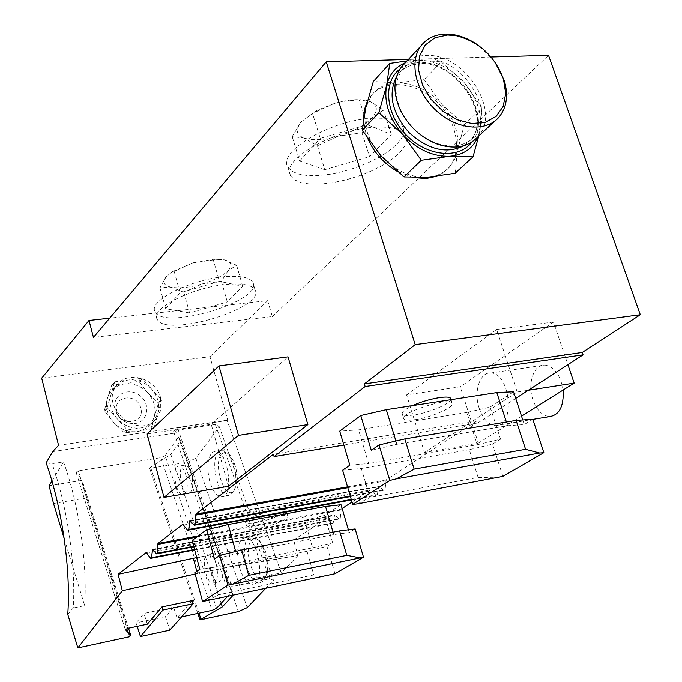<?xml version="1.0" encoding="UTF-8"?>
<svg xmlns="http://www.w3.org/2000/svg" width="682" height="682" viewBox="0 0 682 682"><rect width="100%" height="100%" fill="white"/><g stroke="black" fill="none" stroke-linecap="round" stroke-linejoin="round"><path stroke-width="0.51" stroke-dasharray="3.41 2.56" d="M373.361 118.242C332.083 119.35 276.858 151.728 287.889 167.022L291.794 171.182L298.435 174.063L307.403 175.547L318.23 175.589L330.361 174.208L343.191 171.489L356.132 167.559L368.553 162.614L379.857 156.877L389.49 150.62L396.958 144.141L401.834 137.755L403.821 131.797L402.738 126.596C398.961 120.467 389.166 117.679 373.361 118.242M376.217 127.176C392.031 126.562 401.809 129.273 405.568 135.317L406.625 140.458L404.622 146.357L399.712 152.683L392.218 159.119L382.551 165.342L371.221 171.054L358.775 175.99L345.825 179.92L332.969 182.665L320.838 184.072L310.012 184.072L301.043 182.64L294.411 179.818L290.515 175.726C279.543 160.645 334.922 128.429 376.217 127.176M338.707 136.102C353.191 131.694 364.145 125.778 371.579 118.361C378.22 110.91 377.862 105.369 370.488 101.729C363.941 99.129 354.623 99.009 342.543 101.388L334.862 103.297L316.346 110.706L301.205 121.873C295.135 129.427 296.056 134.814 303.959 138.028C312.595 140.782 324.172 140.134 338.707 136.102L317.42 145.786L303.959 138.028L292.186 136.647L301.205 121.873L312.509 113.442L320.242 138.412L367.223 124.746L359.303 99.836L370.488 101.729L383.489 110.092L371.579 118.361L361.989 132.811L338.707 136.102M359.303 99.836L342.773 101.439L334.862 103.297L312.509 113.442M361.989 132.811L369.542 156.672L391.323 134.431L367.223 124.746M391.323 134.431L383.489 110.092M317.42 145.786L324.794 169.699L369.542 156.672M324.794 169.699L299.637 161.114L292.186 136.647M299.637 161.114L320.242 138.412M223.687 276.815C189.886 279.68 148.224 301.086 155.01 311.461C162.111 331.196 263.891 301.043 252.903 282.459C249.834 277.293 240.098 275.409 223.687 276.815M225.878 284.471C242.298 283.013 252.025 284.837 255.077 289.935C265.989 308.247 164.089 338.434 157.056 318.971C150.304 308.75 192.051 287.437 225.878 284.471M201.846 284.062C214.037 280.37 222.801 275.886 228.138 270.609C232.758 265.366 231.471 261.769 224.276 259.816L214.856 259.083L192.938 262.809L172.435 271.649L166.186 276.756C162.009 282.033 163.689 285.519 171.225 287.216C179.349 288.563 189.553 287.514 201.846 284.062L183.833 292.314L171.225 287.216L159.92 287.659L166.186 276.756L171.097 272.732L174.174 271.385L180.125 292.808L219.416 281.351L213.321 259.97L216.603 259.365L224.276 259.816L236.62 265.281L228.138 270.609L221.411 281.342L201.846 284.062M213.321 259.97L192.938 262.809L174.174 271.385M221.411 281.342L227.294 301.938L242.664 286.244L219.416 281.351M242.664 286.244L236.62 265.281M183.833 292.314L189.579 312.953L227.294 301.938M189.579 312.953L165.7 308.707L159.92 287.659M165.7 308.707L180.125 292.808M479.19 408.313C473.538 391.945 479.736 372.133 490.529 373.045C510.443 372.346 515.711 427.341 495.618 425.619C488.5 424.895 483.027 419.123 479.19 408.313M563.127 390.044C560.416 374.981 554.304 366.66 544.79 365.066C533.708 364.239 527.203 383.719 532.906 399.737C536.777 410.317 542.361 415.935 549.666 416.591M228.393 486.317L211.224 424.315L288.026 356.865M216.578 608.31L165.197 455.636L178.454 436.974L180.56 440.87L170.824 454.468L150.509 467.187L149.682 468.363L187.371 462.26L195.819 458.219L219.289 426.753L215.341 424.451L174.976 430.538L176.246 432.891L175.24 431.322L173.595 431.57L226.774 587.628L230.695 583.306L281.265 572.906L227.132 420.504L227.686 420.027L209.962 356.695L41.696 378.178M165.197 455.636L160.892 457.699L78.294 470.844L76.06 472.208L81.985 479.923L81.652 480.46L49.113 485.746M51.934 481.066L63.511 461.902L52.037 463.683L46.146 462.882M52.736 451.62L176.246 432.891M160.645 398.024C156.28 378.638 128.225 369.9 117.236 384.81C98.199 406.233 138.361 440.981 156.28 418.739L160.756 410.419L160.645 398.024M58.567 445.389L227.686 420.027M209.962 356.695L267.668 300.66L109.683 318.179M267.668 300.66L272.306 316.55L93.443 337.402M491.083 57.024L408.45 59.445M272.306 316.55L548.524 55.336M368.05 139.162L365.927 133.527L363.489 119.836M367.368 101.268L370.317 96.605C383.676 78.933 414.639 81.294 435.585 100.74C456.761 119.913 463.155 151.592 448.586 167.925L442.985 172.878L436.19 176.382M413.241 177.55L396.771 171.105M146.187 552.573L327.121 518.252L293.567 540.05L297.974 555.489L232.588 566.41L228.487 551.448L196.706 557.629M196.817 571.303L197.396 573.451L195.171 573.963M232.588 566.41L197.396 573.451M192.196 600.603L177.064 617.824L173.603 607.219L143.936 613.442L136.102 622.879L137.201 626.332M181.591 616.86L177.064 617.824M227.379 596.554L231.437 592.138L232.963 595.377M265.477 588.557L273.431 580.263L269.637 578.762L226.774 587.628M297.974 555.489L281.265 572.906M147.355 624.166L143.936 613.442M160.892 457.699L212.076 610.356M406.6 394.895L496.632 329.491L517.195 391.997L424.485 452.49L406.6 394.895L460.282 386.813L553.46 322.04L567.901 364.657M273.405 454.246L477.059 420.82L477.758 422.993L515.703 398.441M477.059 420.82L386.106 479.923L385.074 489.667L383.872 490.443L378.877 486.257L377.291 494.655L376.106 495.413L370.607 489.991L352.048 502.054M342.125 508.499L341.145 509.139L340.267 518.337L339.176 519.036L334.606 514.936L333.225 522.847L332.151 523.529L327.121 518.252M128.506 628.19L81.985 479.923M81.652 480.46L86.103 498.022L53.511 503.512M129.563 636.715L86.103 498.022M67.765 614.329L73.247 607.994C75.941 564.935 67.322 506.385 52.037 463.683M64.168 538.439L84.662 605.676L73.247 607.994M186.152 475.934C184.319 469.779 181.983 466.497 179.144 466.096C171.267 465.32 175.189 495.072 182.878 494.484C187.209 492.864 188.3 486.675 186.152 475.934M216.347 564.73C214.301 557.961 211.71 554.389 208.573 554.006C200.38 553.494 205.197 583.911 213.176 583.033C217.473 581.405 218.53 575.301 216.347 564.73M178.454 436.974L231.437 592.138M173.595 431.57L177.559 427.946L230.695 583.306M177.559 427.946L227.132 420.504M84.662 605.676C87.492 562.744 78.899 504.424 63.511 461.902M228.487 551.448L293.567 540.05M248.384 519.019C257.353 513.29 285.136 506.888 286.108 510.281C288.256 512.668 270.89 519.88 257.404 522.267C250.558 523.495 246.603 523.503 245.529 522.301L245.631 521.278M182.793 524.279L370.607 489.991M198.206 535.933L341.145 509.139M347.547 486.863L386.106 479.923M343.873 445.082L477.758 422.993M450.896 399.149C451.433 403.301 429.481 412.704 414.349 414.912C407.648 415.926 403.659 415.696 402.363 414.23C401.383 412.209 404.844 409.336 412.746 405.602M193.79 546.776L339.176 519.036M193.662 546.291L340.267 518.337M196.621 537.109L341.375 509.931M146.4 553.409L327.351 519.028M194.634 549.922L332.151 523.529M194.506 549.445L333.225 522.847M351.281 499.454L377.291 494.655M351.435 499.974L376.106 495.413M183.023 525.157L370.855 490.81M347.794 487.698L386.353 480.75M350.267 496.053L385.074 489.667M350.429 496.581L383.872 490.443M259.075 528.243C272.57 525.822 289.961 518.635 287.83 516.308C286.193 511.722 243.44 524.39 247.208 528.337C248.274 529.513 252.229 529.479 259.075 528.243M355.16 528.934L349.227 532.599L333.728 534.569L236.253 553.673L214.506 559.044M235.648 551.474L236.253 553.673M333.728 534.569L333.029 532.173M341.026 504.757L324.692 515.456L304.641 520.349L209.101 538.405L192.094 540.459M304.641 520.349L312.552 547.825L216.833 566.887L209.101 538.405M312.552 547.825L332.663 542.821L327.019 546.299L307.028 551.286L211.778 570.331L194.83 572.684M199.817 569.223L216.833 566.887M307.028 551.286L313.797 574.892L218.393 594.798L211.778 570.331M206.885 600.859L218.393 594.798M313.797 574.892L329.909 575.037M332.663 542.821L324.692 515.456M348.391 529.786L349.227 532.599M334.981 573.741L327.019 546.299M357.53 503.879L370.002 497.485L361.332 468.534L342.611 470.222M502.898 476.403L492.515 444.17L469.31 449.711L478.133 477.46L370.002 497.485M478.133 477.46L497.007 477.843M469.31 449.711L361.332 468.534M349.857 465.192L368.647 463.555L358.519 429.882L339.721 431.126M477.195 444.775L500.545 439.208L490.153 407.086L466.88 412.491L477.195 444.775L368.647 463.555M500.545 439.208L492.515 444.17M532.821 419.294L524.279 424.562L507.613 425.738L396.915 444.314L371.289 450.333M466.88 412.491L358.519 429.882M513.512 391.783L490.153 407.086M522.77 419.967L524.279 424.562M507.613 425.738L506.402 422.03M395.901 441.024L396.915 444.314M415.807 419.601C432.166 417.205 455.653 406.651 452.157 403.13C449.046 396.753 398.194 413.463 403.829 418.97C405.117 420.419 409.106 420.623 415.807 419.601M147.107 433.965L211.224 424.315M424.485 452.49L478.312 443.198L460.282 386.813M521.508 416.131L478.312 443.198M517.195 391.997L528.337 390.266M496.632 329.491L553.46 322.04M180.56 440.87L233.244 595.079M191.651 475.022C189.809 468.875 187.465 465.601 184.609 465.201C176.698 464.442 180.611 494.135 188.343 493.546C192.691 491.918 193.79 485.746 191.651 475.022M221.906 563.622C219.86 556.87 217.26 553.307 214.105 552.932C205.87 552.437 210.678 582.795 218.7 581.908C223.023 580.271 224.088 574.184 221.906 563.622M149.682 468.363L197.78 613.408M187.371 462.26L238.376 611.609M195.819 458.219L247.216 607.619M239.373 567.057C236.202 553.273 237.191 543.793 242.34 538.618L245 537.723C258.265 536.163 266.065 584.994 252.425 584.286C247.063 583.715 242.707 577.969 239.373 567.057M209.63 480.963C206.569 467.596 207.456 458.082 212.29 452.43L215.427 451.245C228.248 450.188 234.506 497.988 221.403 496.811C216.552 496.198 212.622 490.912 209.63 480.963M219.289 426.753L273.431 580.263M215.341 424.451L269.637 578.762M174.976 430.538L175.24 431.322M170.824 454.468L221.156 603.331M150.509 467.187L198.956 613.152M222.426 453.564C224.881 451.697 227.541 452.405 230.414 455.704C237.276 466.889 238.743 478.065 234.804 489.224C226.006 505.226 211.19 462.064 222.426 453.564M219.195 451.331C209.383 458.193 217.268 496.726 228.308 495.601L233.295 492.029C238.402 483.99 235.503 461.825 228.274 453.743L222.349 450.137L219.195 451.331M252.613 539.539C255.077 537.979 257.745 538.806 260.635 542.019C267.856 553.111 269.654 564.389 266.04 575.855C257.14 593.579 240.26 547.373 252.613 539.539M249.322 537.288C238.572 543.375 247.6 584.414 259.407 582.837L262.289 581.729L264.625 578.745C269.475 570.203 265.963 548.217 258.452 540.093L251.999 536.384L249.322 537.288M173.603 607.219L165.479 616.639L136.102 622.879M165.479 616.639L169.852 630.151M139.239 381.809L147.951 392.968C154.149 400.249 156.263 408.143 154.285 416.634C151.711 424.929 146.042 429.899 137.287 431.553C128.327 432.567 120.458 429.558 113.672 422.533C107.364 415.091 105.275 407.094 107.406 398.527C110.16 390.232 115.923 385.347 124.678 383.881C133.561 383.02 141.319 386.055 147.951 392.968L158.088 402.67L161.165 399.669L151.702 389.192C157.934 396.515 160.065 404.443 158.096 412.977L153.629 421.28L151.421 423.403L146.119 426.557L141.029 427.946C132.027 428.952 124.124 425.926 117.295 418.859C110.953 411.374 108.847 403.335 110.978 394.725L114.729 387.487C118.199 383.318 122.726 380.829 128.318 380.036C137.244 379.183 145.036 382.235 151.702 389.192L142.231 378.706L139.239 381.809L138.267 381.434L141.259 378.322L142.231 378.706M427.495 177.252C410.538 177.849 395.031 170.713 380.965 155.854C367.786 140.219 362.705 124.277 365.705 108.02L371.596 95.216C377.692 87.552 386.08 83.468 396.779 82.948C413.488 82.948 428.552 90.135 441.962 104.499C454.664 119.461 459.813 134.959 457.417 150.995L454.681 159.469L449.967 166.647C444.323 172.938 436.838 176.468 427.495 177.252M455.133 173.262L457.417 150.995L464.323 124.738L441.962 104.499L424.178 79.649L396.779 82.948L373.327 81.525M464.323 124.738L482.08 107.765L480.043 129.81L478.773 136.025M407.077 60.928L418.049 60.169L441.237 61.857L424.178 79.649M441.237 61.857L464.058 82.437L482.08 107.765M478.082 136.664L480.043 129.81C482.37 113.527 477.042 97.731 464.058 82.437C450.359 67.731 435.022 60.306 418.049 60.169L405.432 62.71M479.813 46.444L494.808 61.806M477.741 136.988C502.438 111.72 464.306 52.514 425.594 55.481C417.384 55.762 410.496 58.345 404.946 63.238M425.099 59.061C415.355 59.453 407.725 63.102 402.21 70.016C394.315 81.243 394.017 94.986 401.306 111.243C409.234 126.605 420.939 137.278 436.412 143.28C452.592 148.471 465.337 146.161 474.621 136.357C498.039 112.36 461.825 56.188 425.099 59.061M140.756 408.032C137.261 392.482 112.3 395.858 116.912 411.417C120.492 427.171 145.522 423.462 140.756 408.032M115.267 409.839L114.729 406.148C114.09 393.19 130.526 387.026 140.654 396.208C151.14 404.963 147.576 422.26 134.84 423.599C125.207 423.837 118.685 419.251 115.267 409.839M161.165 399.669L161.438 400.658L158.36 403.659L154.285 416.634L151.651 428.305L150.944 428.935L137.287 431.553L124.951 432.806L123.962 432.431L113.672 422.533L104.764 411.22L104.499 410.214L107.406 398.527L111.643 385.475L112.368 384.87L124.678 383.881L138.267 381.434M158.36 403.659L158.088 402.67M151.651 428.305L150.944 428.935M123.962 432.431L126.937 429.507L127.926 429.89L124.951 432.806M127.926 429.89L154.013 426.02M104.499 410.214L107.389 407.188L107.654 408.194L104.764 411.22M107.654 408.194L126.937 429.507M111.643 385.475L114.542 382.363L112.368 384.87M114.542 382.363L107.389 407.188M141.259 378.322L115.267 381.758M154.729 425.389L161.438 400.658M127.679 628.369L78.294 470.844M76.094 472.259L125.318 629.571M152.785 549.53L334.913 515.081M153.049 549.837L334.171 515.566M190.431 521.133L378.382 486.931M190.108 520.784L379.201 486.402M400.078 68.95C405.338 65.012 411.604 62.906 418.876 62.659C456.386 59.718 494.075 115.906 471.867 142.078M464.212 145.633L470.128 140.56C493.504 116.605 457.469 60.664 420.845 63.588C411.127 63.997 403.514 67.646 398.007 74.551L396.506 76.708M405.568 135.317L402.738 126.596M290.515 175.726L287.889 167.022M316.346 110.706L314.504 112.257M255.077 289.935L252.903 282.459M157.056 318.971L155.01 311.461M214.856 259.083L216.603 259.356M172.435 271.649L171.097 272.732M495.618 425.619L532.864 419.396M490.529 373.045L544.79 365.066M125.309 629.622L76.06 472.208M152.512 549.368L334.606 514.936M189.826 520.622L378.877 486.257M245.529 522.301L247.208 528.337M286.108 510.281L286.593 511.96M287.054 513.597L287.83 516.308M402.363 414.23L403.829 418.97M451.058 399.669L452.157 403.13M184.609 465.201L179.144 466.096M188.343 493.546L182.878 494.484M214.105 552.932L208.573 554.006M218.7 581.908L213.176 583.033M221.403 496.811L228.308 495.601M215.427 451.245L222.349 450.137M230.414 455.704L228.274 453.743M234.804 489.224L233.295 492.029M252.425 584.286L259.407 582.837M245 537.723L251.999 536.384M260.635 542.019L258.452 540.093M266.04 575.855L264.625 578.745M153.629 421.28L156.28 418.739M114.729 387.487L117.236 384.81M371.596 95.216L370.317 96.605M449.967 166.647L448.586 167.925M494.697 121.191L498.977 117.21M402.21 70.016L398.007 74.551C403.079 67.987 410.385 64.44 419.942 63.92C456.872 60.553 493.009 118.242 470.128 140.56L474.621 136.357M436.412 143.28L437.537 144.234M401.306 111.243L400.505 110.441M114.729 406.148L115.369 410.24C118.634 419.328 125.121 423.778 134.84 423.599"/><path stroke-width="1.02" d="M532.864 419.396L549.666 416.591C559.47 415.023 563.954 406.174 563.127 390.044M195.171 573.963L122.317 590.757L118.105 574.278L193.33 558.285L196.817 571.303M122.317 590.757L77.842 647.9L67.765 614.329C70.962 569.777 62.122 507.86 46.146 462.882L52.736 451.62L58.567 445.389L41.696 378.178L89.01 320.472L93.443 337.402L326.235 61.849L415.202 344.64L364.367 383.932L365.151 386.524L274.079 456.599L273.405 454.246L195.887 514.16L195.274 524.484L194.259 525.251L189.826 520.622L188.692 529.479L187.686 530.246L182.793 524.279L157.96 543.477L157.474 553.187L156.562 553.886L152.512 549.368L151.557 557.68L150.654 558.362L146.187 552.573L118.105 574.278M288.026 356.865L307.863 424.605L228.393 486.317L163.995 497.425L147.107 433.965L218.948 365.927L288.026 356.865M64.168 538.439L53.511 503.512L49.113 485.746L51.934 481.066M109.683 318.179L89.01 320.472M415.202 344.64L640.304 314.743L548.524 55.336L491.083 57.024M408.45 59.445L326.235 61.849M363.489 119.836L364.299 110.007L367.368 101.268M436.19 176.382L426.131 178.531L413.241 177.55M396.771 171.105C383.761 163.399 374.188 152.751 368.05 139.162M196.706 557.629L193.33 558.285M161.958 606.912L192.196 600.603L193.219 603.698L162.972 610.04L161.958 606.912L147.355 624.166L127.679 628.369L125.309 629.622M227.379 596.554L216.578 608.31L212.076 610.356L181.591 616.86M232.963 595.377L222.349 606.861L199.937 619.904L238.376 611.609L247.216 607.619L265.477 588.557M125.318 629.571L130.739 635.3L129.563 636.715L77.842 647.9M640.304 314.743L582.24 352.475L583.059 354.853L515.703 398.441M352.048 502.054L342.125 508.499M130.739 635.3L128.506 628.19M245.631 521.278L248.384 519.019M157.96 543.477L198.206 535.933M195.887 514.16L347.547 486.863M364.367 383.932L582.24 352.475M365.151 386.524L583.059 354.853M274.079 456.599L343.873 445.082M412.746 405.602C426.77 399.004 448.927 394.827 450.649 398.382L450.896 399.149M156.562 553.886L193.79 546.776M157.474 553.187L193.662 546.291M158.181 544.321L196.621 537.109M150.654 558.362L194.634 549.922M151.557 557.68L194.506 549.445M188.692 529.479L351.281 499.454M187.686 530.246L351.435 499.974M196.126 515.046L347.794 487.698M195.274 524.484L350.267 496.053M194.259 525.251L350.429 496.581M202.554 601.524L334.981 573.741L363.515 557.203L227.882 585.147L219.766 555.387L214.506 559.044L206.552 529.752L192.094 540.459L199.817 569.223L194.83 572.684L202.554 601.524L227.882 585.147M359.602 557.765L346.78 555.336L248.666 575.369L233.466 583.741M346.78 555.336L339.61 530.886L241.65 549.99L248.666 575.369M219.766 555.387L241.65 549.99M339.61 530.886L355.16 528.934L363.515 557.203M333.029 532.173L325.527 506.462L228.223 524.509L235.648 551.474M206.552 529.752L228.223 524.509M325.527 506.462L341.026 504.757L348.391 529.786M525.583 449.327L516.121 420.41L532.821 419.294L543.844 452.669L539.65 453.044L525.583 449.327L414.136 469.148L396.387 478.866L389.789 480.46L379.022 444.979L404.827 438.927L414.136 469.148M539.65 453.044L396.387 478.866M543.844 452.669L502.898 476.403L357.53 503.879L352.747 504.407L389.789 480.46M516.121 420.41L404.827 438.927M379.022 444.979L371.289 450.333L360.778 415.534L339.721 431.126L349.857 465.192L342.611 470.222L352.747 504.407M506.402 422.03L496.82 392.593L513.512 391.783L522.77 419.967M496.82 392.593L386.302 409.694L395.901 441.024M360.778 415.534L386.302 409.694M218.948 365.927L238.47 435.406L307.863 424.605M238.47 435.406L163.995 497.425M528.337 390.266L574.159 383.131L521.508 416.131M567.901 364.657L574.159 383.131M197.78 613.408L199.937 619.904M221.156 603.331L222.349 606.861M198.956 613.152L200.858 618.889M137.201 626.332L140.424 636.536L169.852 630.151L193.219 603.698M140.424 636.536L162.972 610.04M427.495 177.252L455.133 173.262L473.035 156.869L449.839 156.289L421.323 160.287L404.025 176.928L427.495 177.252M362.338 130.245L378.885 112.726L386.651 85.403L389.78 63.426L373.327 81.525L365.705 108.02L362.338 130.245L380.965 155.854L404.025 176.928M478.773 136.025L473.035 156.869M421.323 160.287L402.44 134.166L378.885 112.726M389.78 63.426L407.077 60.928M405.432 62.71C395.551 66.853 389.294 74.423 386.651 85.403C383.693 101.908 388.962 118.165 402.44 134.166C416.83 149.401 432.627 156.775 449.839 156.289C463.607 155.01 473.018 148.471 478.082 136.664M447.699 35.021L435.022 37.723L425.261 45.029L419.541 56.197L418.578 70.024L422.533 84.96L430.998 99.291L443.01 111.345L457.17 119.742L471.825 123.544L485.32 122.368L496.155 116.417L503.188 106.435L505.703 93.553L503.504 79.197C494.902 56.214 479.233 41.747 456.505 35.796L447.699 35.021M494.808 61.806L504.262 80.519C508.55 95.344 506.786 107.568 498.977 117.21C486.036 132.461 456.983 129.81 436.361 110.765C415.56 91.934 408.697 61.551 421.178 45.66C427.043 38.286 435.193 34.432 445.627 34.109L454.885 34.927C463.572 36.649 471.884 40.494 479.813 46.444M404.946 63.238L401.417 67.058C393.139 78.865 392.841 93.332 400.505 110.441C408.868 126.647 421.212 137.909 437.537 144.234C454.562 149.69 467.963 147.278 477.741 136.988L494.697 121.191M152.154 550.007L153.049 549.837M189.417 521.321L190.431 521.133M471.867 142.078C459.122 159.52 427.222 156.596 406.472 135.275C385.449 114.218 382.645 81.763 400.078 68.95M396.506 76.708C387.811 94.321 392.014 112.956 409.106 132.632C428.467 149.963 446.829 154.303 464.212 145.633M286.593 511.96L287.054 513.597M450.649 398.382L451.058 399.669M401.417 67.058L421.178 45.66M456.505 35.796L454.885 34.927M503.504 79.197L504.262 80.519"/></g></svg>
